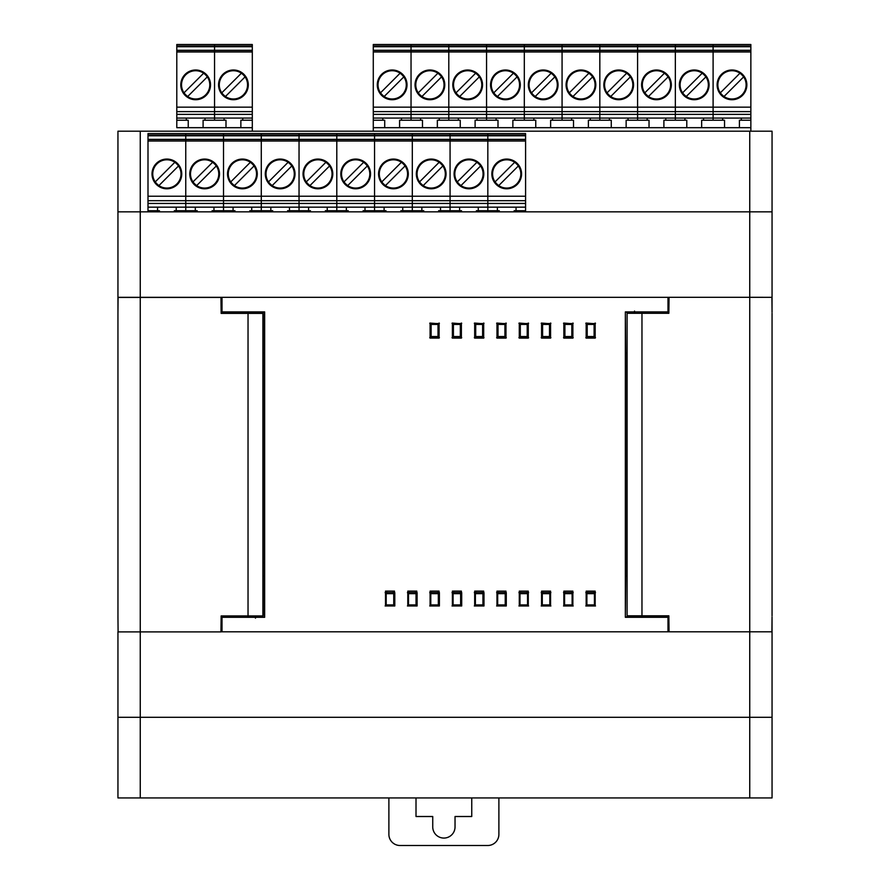 <?xml version="1.0" encoding="UTF-8"?>
<svg xmlns="http://www.w3.org/2000/svg" width="890" height="890" viewBox="0 0 890 890"><rect width="100%" height="100%" fill="white"/><g stroke="black" fill="none" stroke-linecap="round" stroke-linejoin="round"><path stroke-width="1.33" d="M498.889 797.93L498.889 834.353A11.147 11.147 0 0 1 487.742 845.5L400.033 845.5A11.147 11.147 0 0 1 388.886 834.353L388.886 797.93M471.756 797.93L471.756 816.508L455.035 816.508L455.035 826.921A11.147 11.147 0 0 1 443.888 838.069A11.147 11.147 0 0 1 432.74 826.921L432.74 816.508L416.008 816.508L416.008 797.93M595.165 323.548L595.165 338.111L586.165 338.111L586.165 323.548L595.165 323.548M572.871 323.537L572.871 338.111L563.871 338.111L563.871 323.537L572.871 323.537M430.093 338.089L430.093 323.526L439.082 323.526L439.082 338.089L430.093 338.089M256.476 313.402L256.198 312.045L239.855 312.045L239.577 313.402M633.524 313.291L633.802 312.045L650.145 312.045L650.423 313.291M650.423 615.813L650.145 617.171L633.802 617.171L633.524 615.813M239.577 615.924L239.855 617.171L256.198 617.171L256.476 615.924M385.492 605.678L385.492 591.105L394.493 591.105L394.493 605.678L385.492 605.678M595.165 591.138L595.165 605.701L586.165 605.701L586.165 591.138L595.165 591.138M668.868 311.923L667.99 311.912L667.99 297.327L222.011 297.327L222.011 311.912L264.653 311.912L264.653 617.304L222.011 617.304L222.011 631.8L667.99 631.8L667.99 617.304L668.868 617.293M667.99 311.912L625.347 311.912L625.347 617.304L667.99 617.304M541.576 591.127L550.565 591.127L550.565 605.701L541.576 605.701L541.576 591.127M572.86 591.127L572.86 605.701L563.871 605.701L563.871 591.127L572.86 591.127M528.271 591.127L528.271 605.69L519.282 605.69L519.282 591.127L528.271 591.127M505.976 591.127L505.976 605.69L496.976 605.69L496.976 591.127L505.976 591.127M483.682 591.116L483.682 605.69L474.682 605.69L474.682 591.116L483.682 591.116M461.376 591.116L461.376 605.69L452.387 605.69L452.387 591.116L461.376 591.116M439.082 591.116L439.082 605.678L430.093 605.678L430.093 591.116L439.082 591.116M416.787 591.116L416.787 605.678L407.798 605.678L407.798 591.116L416.787 591.116M461.387 323.526L461.387 338.1L452.387 338.1L452.387 323.526L461.387 323.526M483.682 323.526L483.682 338.1L474.682 338.1L474.682 323.526L483.682 323.526M505.976 323.537L505.976 338.1L496.987 338.1L496.987 323.537L505.976 323.537M528.271 323.537L528.271 338.1L519.282 338.1L519.282 323.537L528.271 323.537M550.565 323.537L550.565 338.111L541.576 338.111L541.576 323.537L550.565 323.537M221.132 312.279L239.577 312.279M222.011 297.327L117.947 297.327L117.958 312.279M117.947 312.279L117.958 616.937M221.143 616.937L239.577 616.937M256.476 616.937L264.653 617.304M262.895 576.053L264.286 576.053L264.286 616.937M262.895 366.446L264.286 366.446L264.286 562.68L262.895 562.68M256.476 312.279L264.286 312.279L264.286 353.074L262.895 353.074M221.132 311.923L222.011 311.912M668.857 312.279L650.423 312.279M117.947 297.327L117.947 131.197L772.053 131.197L772.053 211.842L749.747 211.842L749.747 297.316L772.053 297.327L772.042 312.279M625.347 311.912L625.715 353.074L627.105 353.074M633.524 312.279L625.715 312.279M627.105 366.446L625.715 366.446L625.715 562.68L627.105 562.68M627.105 576.053L625.715 576.053L625.347 617.304M633.524 616.937L625.715 616.937M668.868 616.937L650.423 616.937M667.99 297.327L669.046 297.327L668.846 313.291L641.968 313.291L641.968 615.813L668.846 615.813L669.046 631.8L771.908 631.8L772.042 616.937M772.053 312.279L771.908 297.316M772.042 617.104L772.053 631.8L667.99 631.8M222.011 617.304L221.132 617.293M117.947 616.937L118.092 631.8M220.954 631.8L222.011 631.8M625.715 576.053L625.715 562.68M625.715 366.446L625.715 353.074M264.286 366.446L264.286 353.074M264.286 576.053L264.286 562.68M117.947 631.8L117.947 797.93L772.053 797.93L772.053 717.284L140.253 717.284L140.253 797.93M262.895 575.964L264.386 575.964M264.386 562.769L262.895 562.769M262.895 366.357L264.386 366.357M264.386 353.163L262.895 353.163M772.053 211.842L772.053 297.327M772.053 631.8L772.053 717.284M625.614 353.163L627.105 353.163M627.105 366.357L625.614 366.357M625.614 562.769L627.105 562.769M627.105 575.964L625.614 575.964M749.747 131.197L749.747 211.842L140.253 211.842L140.253 297.327M117.947 211.842L140.253 211.842L140.253 131.197M117.947 717.284L140.253 717.284L140.253 631.9L220.954 631.9L221.154 615.924L262.895 615.924L262.895 313.402L221.154 313.402L220.954 297.427L140.253 297.427L140.253 631.9L118.092 631.9L117.947 615.924M669.046 297.316L749.747 297.316L749.747 797.93M595.165 592.017A8.544 8.544 0 0 0 593.241 591.138M588.067 591.138A8.544 8.544 0 0 0 586.165 592.006M572.86 592.017A8.544 8.544 0 0 0 570.935 591.127M565.784 591.127A8.544 8.544 0 0 0 563.871 592.006M550.565 592.017A8.544 8.544 0 0 0 548.618 591.127M543.49 591.127A8.544 8.544 0 0 0 541.576 592.006M528.271 592.028A8.544 8.544 0 0 0 526.313 591.127M521.206 591.127A8.544 8.544 0 0 0 519.282 592.006M505.976 592.028A8.544 8.544 0 0 0 504.007 591.127M498.912 591.127A8.544 8.544 0 0 0 496.976 592.006M483.682 592.028A8.544 8.544 0 0 0 481.701 591.116M476.617 591.116A8.544 8.544 0 0 0 474.682 592.006M461.376 592.028A8.544 8.544 0 0 0 459.396 591.116M454.334 591.116A8.544 8.544 0 0 0 452.387 591.995M439.082 592.028A8.544 8.544 0 0 0 437.079 591.116M432.039 591.116A8.544 8.544 0 0 0 430.093 591.995M416.787 592.028A8.544 8.544 0 0 0 414.773 591.116M409.756 591.116A8.544 8.544 0 0 0 407.798 591.995M394.493 592.028A8.544 8.544 0 0 0 392.468 591.105M387.462 591.105A8.544 8.544 0 0 0 385.492 591.995M595.165 592.595L586.165 592.595M572.86 592.595L563.871 592.595M550.565 592.595L541.576 592.595M528.271 592.595L519.282 592.595M505.976 592.595L496.976 592.595M483.682 592.595L474.682 592.595M461.376 592.595L452.387 592.595M439.082 592.595L430.093 592.595M416.787 592.595L407.798 592.595M394.493 592.595L385.492 592.595M585.82 592.595L595.488 592.595M595.488 605.968L585.82 605.968M563.526 592.595L573.182 592.595M573.182 605.968L563.526 605.968M541.22 592.595L550.888 592.595M550.888 605.968L541.22 605.968M518.926 592.595L528.593 592.595M528.593 605.968L518.926 605.968M496.631 592.595L506.288 592.595L506.288 605.968L496.631 605.968M474.326 592.595L483.993 592.595L483.993 605.968L474.326 605.968M452.031 592.595L461.699 592.595L461.699 605.968L452.031 605.968M429.736 592.595L439.393 592.595L439.393 605.968L429.736 605.968M407.431 592.595L417.099 592.595L417.099 605.968L407.431 605.968M385.136 592.595L394.793 592.595L394.793 605.968L385.136 605.968M573.193 323.293L572.548 324.438L564.905 324.438L564.905 337.288L563.737 337.922L572.971 337.922L571.814 337.288A0.745 0.745 -45 0 0 572.548 336.542L573.193 337.688M528.593 323.293L527.959 324.438L520.305 324.438L520.305 337.288L519.137 337.922L528.382 337.922L527.214 337.288A0.745 0.745 -45 0 0 527.959 336.542L528.593 337.688M483.993 323.293L483.359 324.438L475.716 324.438L475.716 337.288L474.548 337.922L483.782 337.922L482.614 337.288A0.745 0.745 -45 0 0 483.359 336.542L483.993 337.688M439.393 323.293L438.759 324.438L431.116 324.438L431.116 337.288L429.948 337.922L439.182 337.922L438.014 337.288A0.745 0.745 -45 0 0 438.759 336.542L439.393 337.688M461.699 323.293L461.065 324.438L453.411 324.438L453.411 337.288L452.242 337.922L461.487 337.922L460.319 337.288A0.745 0.745 -45 0 0 461.065 336.542L461.699 337.688M506.288 323.293L505.654 324.438L498.011 324.438L498.011 337.288L496.843 337.922L506.076 337.922L504.919 337.288A0.745 0.745 -45 0 0 505.654 336.542L506.288 337.688M550.888 323.293L550.254 324.438L542.611 324.438L542.611 337.288L541.443 337.922L550.676 337.922L549.508 337.288A0.745 0.745 -45 0 0 550.254 336.542L550.888 337.688M595.488 323.293L594.854 324.438L587.2 324.438L587.2 337.288L586.043 337.922L595.277 337.922L594.108 337.288A0.745 0.745 -45 0 0 594.854 336.542L595.488 337.688M571.814 336.542L571.814 337.288L564.905 337.288A0.745 0.745 -135 0 1 564.16 336.542L572.548 336.542L572.548 324.438A0.745 0.745 -135 0 0 571.814 323.693L571.814 336.542M572.971 323.059L571.814 323.693L563.748 323.059M563.526 323.27L564.16 324.438L564.16 336.542L563.526 337.688M527.214 336.542L527.214 337.288L520.305 337.288A0.745 0.745 -135 0 1 519.56 336.542L527.959 336.542L527.959 324.438A0.745 0.745 -135 0 0 527.214 323.693L527.214 336.542M528.382 323.059L527.214 323.693L519.148 323.059M518.926 323.27L519.56 324.438L519.56 336.542L518.926 337.688M482.614 336.542L482.614 337.288L475.716 337.288A0.745 0.745 -135 0 1 474.971 336.542L483.359 336.542L483.359 324.438A0.745 0.745 -135 0 0 482.614 323.693L482.614 336.542M483.782 323.059L482.614 323.693L474.548 323.059M474.337 323.27L474.971 324.438L474.971 336.542L474.337 337.688M429.736 337.688L430.371 336.542A0.745 0.745 45 0 0 431.116 337.288L438.014 337.288L438.759 336.542L438.759 324.438A0.745 0.745 -135 0 0 438.014 323.693L438.014 336.542L430.371 336.542L430.371 324.438L429.736 323.293M439.182 323.059L438.014 323.693L429.948 323.059M452.031 337.688L452.665 336.542A0.745 0.745 45 0 0 453.411 337.288L460.319 337.288L461.065 336.542L461.065 324.438A0.745 0.745 -135 0 0 460.319 323.693L460.319 336.542L452.665 336.542L452.665 324.438L452.031 323.293M461.487 323.059L460.319 323.693L452.242 323.059M496.631 337.688L497.265 336.542A0.745 0.745 45 0 0 498.011 337.288L504.919 337.288L505.654 336.542L505.654 324.438A0.745 0.745 -135 0 0 504.919 323.693L504.919 336.542L497.265 336.542L497.265 324.438L496.631 323.293M506.076 323.059L504.919 323.693L496.843 323.059M541.231 337.688L541.865 336.542A0.745 0.745 45 0 0 542.611 337.288L549.508 337.288L550.254 336.542L550.254 324.438A0.745 0.745 -135 0 0 549.508 323.693L549.508 336.542L541.865 336.542L541.865 324.438L541.231 323.293M550.676 323.059L549.508 323.693L541.443 323.059M585.82 337.688L586.466 336.542A0.745 0.745 45 0 0 587.2 337.288L594.108 337.288L594.854 336.542L594.854 324.438A0.745 0.745 -135 0 0 594.108 323.693L594.108 336.542L586.466 336.542L586.466 324.438L585.82 323.293M595.277 323.059L594.108 323.693L586.043 323.059M255.463 615.924L255.463 618.149M117.947 313.402L118.092 297.427L140.253 297.427M641.968 615.813L627.105 615.813L627.105 313.291L641.968 313.291M634.537 313.291L634.537 311.066M772.053 615.813L772.053 313.291M514.142 211.842L514.142 210.73L525.59 210.73L525.59 211.842M159.444 211.842L159.444 210.73L147.996 210.73L147.996 211.842L147.996 207.159L157.552 207.159L157.552 210.73M197.202 211.842L197.202 210.73L174.307 210.73L174.307 211.842M234.96 211.842L234.96 210.73L212.076 210.73L212.076 211.842M272.718 211.842L272.718 210.73L249.834 210.73L249.834 211.842M310.488 211.842L310.488 210.73L287.592 210.73L287.592 211.842M348.246 211.842L348.246 210.73L325.351 210.73L325.351 211.842M386.004 211.842L386.004 210.73L363.109 210.73L363.109 211.842M423.762 211.842L423.762 210.73L400.867 210.73L400.867 211.842M461.521 211.842L461.521 210.73L438.625 210.73L438.625 211.842M499.279 211.842L499.279 210.73L476.384 210.73L476.384 211.842M225.993 127.671L203.098 127.671L203.098 120.239L225.993 120.239L225.993 127.671L240.856 127.671L240.856 120.239L252.304 120.239L252.304 44.5L176.787 44.5L176.787 45.991L214.546 45.991L214.546 44.5L214.546 45.991L252.304 45.991M188.235 127.671L176.787 127.671L176.787 120.239L188.235 120.239L188.235 127.671L203.098 127.671M252.304 131.197L252.304 127.671L240.856 127.671M252.304 127.671L252.304 120.239M186.333 120.239L186.333 118.081L176.787 118.081L176.787 127.671M750.86 127.671L739.412 127.671L739.412 120.239L750.86 120.239L750.86 131.197M739.412 127.671L384.714 127.671L384.714 120.239L373.277 120.239L373.277 131.197L373.277 118.081L382.822 118.081L382.822 120.239M384.714 127.671L373.277 127.671M422.483 127.671L422.483 120.239L399.588 120.239L399.588 127.671M460.241 127.671L460.241 120.239L437.346 120.239L437.346 127.671M498 127.671L498 120.239L475.104 120.239L475.104 127.671M535.758 127.671L535.758 120.239L512.863 120.239L512.863 127.671M573.516 127.671L573.516 120.239L550.621 120.239L550.621 127.671M611.274 127.671L611.274 120.239L588.379 120.239L588.379 127.671M649.033 127.671L649.033 120.239L626.137 120.239L626.137 127.671M686.791 127.671L686.791 120.239L663.895 120.239L663.895 127.671M724.549 127.671L724.549 120.239L701.654 120.239L701.654 127.671M195.667 98.979A14.118 14.118 0 0 0 207.893 77.797A14.118 14.118 0 0 0 183.429 77.797A14.118 14.118 0 0 0 195.667 98.979M195.667 69.999A14.863 14.863 0 0 0 182.784 92.293A14.863 14.863 0 0 0 208.538 92.293A14.863 14.863 0 0 0 195.667 69.999M186.333 118.081L214.546 118.081L214.546 45.991L214.546 46.725L252.304 46.725M204.989 118.081L204.989 120.239M176.787 118.081L176.787 114.365L214.546 114.365L214.546 120.239L214.546 118.081L224.091 118.081L224.091 120.239M176.787 114.365L176.787 111.617L252.304 111.617M176.787 111.617L176.787 50.296L252.304 50.296M176.787 50.296L176.787 46.725L214.546 46.725L214.546 50.474L252.304 50.474M176.787 46.725L176.787 45.991M207.27 76.929A14.062 14.062 0 0 0 203.599 73.247L184.052 92.794A14.062 14.062 0 0 0 187.734 96.465L207.27 76.929M166.875 188.057A14.118 14.118 0 0 0 179.113 166.864A14.118 14.118 0 0 0 154.649 166.864A14.118 14.118 0 0 0 166.875 188.057M166.875 159.065A14.863 14.863 0 0 0 154.003 181.36A14.863 14.863 0 0 0 179.758 181.36A14.863 14.863 0 0 0 166.875 159.065M147.996 207.159L147.996 133.567L525.59 133.567L525.59 207.159L516.044 207.159L516.044 210.73M157.552 207.159L185.754 207.159L185.754 133.567L185.754 135.058L223.512 135.058L223.512 133.567L223.512 135.058L261.282 135.058L261.282 133.567L261.282 135.058L299.04 135.058L299.04 133.567L299.04 135.058L336.798 135.058L336.798 133.567L336.798 135.058L374.557 135.058L374.557 133.567L374.557 135.058L412.315 135.058L412.315 133.567L412.315 135.058L450.073 135.058L450.073 133.567L450.073 135.058L487.831 135.058L487.831 133.567L487.831 135.058L525.59 135.058M176.209 207.159L176.209 210.73M147.996 203.443L185.754 203.443L185.754 210.73L185.754 207.159L195.311 207.159L195.311 210.73M147.996 200.684L223.512 200.684L223.512 135.058L223.512 135.803L261.282 135.803L261.282 135.058L261.282 135.803L299.04 135.803L299.04 135.058L299.04 135.803L336.798 135.803L336.798 135.058L336.798 135.803L374.557 135.803L374.557 135.058L374.557 135.803L412.315 135.803L412.315 135.058L412.315 135.803L450.073 135.803L450.073 135.058L450.073 135.803L487.831 135.803L487.831 135.058L487.831 135.803L525.59 135.803M147.996 139.363L261.282 139.363L261.282 135.803L261.282 139.363L299.04 139.363L299.04 135.803L299.04 139.363L336.798 139.363L336.798 135.803L336.798 139.363L374.557 139.363L374.557 135.803L374.557 139.363L412.315 139.363L412.315 135.803L412.315 139.363L450.073 139.363L450.073 135.803L450.073 139.363L487.831 139.363L487.831 135.803L487.831 139.363L525.59 139.363M147.996 135.803L223.512 135.803L223.512 139.552L525.59 139.552M178.489 165.996A14.062 14.062 0 0 0 174.807 162.325L155.272 181.86A14.062 14.062 0 0 0 158.954 185.543L178.489 165.996M204.633 188.057A14.118 14.118 0 0 0 216.871 166.864A14.118 14.118 0 0 0 192.407 166.864A14.118 14.118 0 0 0 204.633 188.057M204.633 159.065A14.863 14.863 0 0 0 191.762 181.36A14.863 14.863 0 0 0 217.516 181.36A14.863 14.863 0 0 0 204.633 159.065M195.311 207.159L223.512 207.159L223.512 200.684L261.282 200.684L261.282 139.552L261.282 141.032L299.04 141.032L299.04 139.552L299.04 141.032L336.798 141.032L336.798 139.552L336.798 141.032L374.557 141.032L374.557 139.552L374.557 141.032L412.315 141.032L412.315 139.552L412.315 141.032L450.073 141.032L450.073 139.552L450.073 141.032L487.831 141.032L487.831 139.552L487.831 141.032L525.59 141.032M213.967 207.159L213.967 210.73M147.996 196.234L185.754 196.234L185.754 203.443L223.512 203.443L223.512 210.73L223.512 207.159L233.069 207.159L233.069 210.73M233.069 207.159L261.282 207.159L261.282 203.443L223.512 203.443L223.512 196.234L185.754 196.234L185.754 135.058L147.996 135.058M216.248 165.996A14.062 14.062 0 0 0 212.565 162.325L193.03 181.86A14.062 14.062 0 0 0 196.712 185.543L216.248 165.996M242.392 188.057A14.118 14.118 0 0 0 254.629 166.864A14.118 14.118 0 0 0 230.165 166.864A14.118 14.118 0 0 0 242.392 188.057M242.392 159.065A14.863 14.863 0 0 0 229.52 181.36A14.863 14.863 0 0 0 255.274 181.36A14.863 14.863 0 0 0 242.392 159.065M251.725 207.159L251.725 210.73M270.827 207.159L299.04 207.159L299.04 203.443L261.282 203.443L261.282 200.684L261.282 210.73L261.282 207.159L270.827 207.159L270.827 210.73M308.585 210.73L308.585 207.159L299.04 207.159L299.04 210.73L299.04 200.684L261.282 200.684L261.282 196.234L223.512 196.234L223.512 139.552L147.996 139.552M254.006 165.996A14.062 14.062 0 0 0 250.324 162.325L230.788 181.86A14.062 14.062 0 0 0 234.47 185.543L254.006 165.996M280.161 188.057A14.118 14.118 0 0 0 292.387 166.864A14.118 14.118 0 0 0 267.923 166.864A14.118 14.118 0 0 0 280.161 188.057M280.161 159.065A14.863 14.863 0 0 0 267.278 181.36A14.863 14.863 0 0 0 293.032 181.36A14.863 14.863 0 0 0 280.161 159.065M293.344 133.567L266.967 133.567M289.484 207.159L289.484 210.73M308.585 207.159L336.798 207.159L336.798 203.443L299.04 203.443L299.04 141.032L299.04 196.234L336.798 196.234L336.798 141.032L336.798 196.234L374.557 196.234L374.557 141.032L374.557 196.234L412.315 196.234L412.315 141.032L412.315 196.234L450.073 196.234L450.073 141.032L450.073 196.234L487.831 196.234L487.831 141.032L487.831 196.234L525.59 196.234M346.344 210.73L346.344 207.159L336.798 207.159L336.798 210.73L336.798 200.684L299.04 200.684L299.04 196.234L261.282 196.234L261.282 141.032L147.996 141.032M291.764 165.996A14.062 14.062 0 0 0 288.082 162.325L268.546 181.86A14.062 14.062 0 0 0 272.229 185.543L291.764 165.996M317.919 188.057A14.118 14.118 0 0 0 330.146 166.864A14.118 14.118 0 0 0 305.682 166.864A14.118 14.118 0 0 0 317.919 188.057M317.919 159.065A14.863 14.863 0 0 0 305.036 181.36A14.863 14.863 0 0 0 330.791 181.36A14.863 14.863 0 0 0 317.919 159.065M327.242 207.159L327.242 210.73M346.344 207.159L374.557 207.159L374.557 203.443L336.798 203.443L336.798 196.234L336.798 200.684L374.557 200.684L374.557 196.234L374.557 200.684L412.315 200.684L412.315 196.234L412.315 200.684L450.073 200.684L450.073 196.234L450.073 200.684L487.831 200.684L487.831 196.234L487.831 200.684L525.59 200.684M329.522 165.996A14.062 14.062 0 0 0 325.84 162.325L306.305 181.86A14.062 14.062 0 0 0 309.987 185.543L329.522 165.996M355.677 188.057A14.118 14.118 0 0 0 367.904 166.864A14.118 14.118 0 0 0 343.44 166.864A14.118 14.118 0 0 0 355.677 188.057M355.677 159.065A14.863 14.863 0 0 0 342.806 181.36A14.863 14.863 0 0 0 368.549 181.36A14.863 14.863 0 0 0 355.677 159.065M365 207.159L365 210.73M384.102 207.159L412.315 207.159L412.315 203.443L374.557 203.443L374.557 200.684L374.557 210.73L374.557 207.159L384.102 207.159L384.102 210.73M367.281 165.996A14.062 14.062 0 0 0 363.609 162.325L344.063 181.86A14.062 14.062 0 0 0 347.745 185.543L367.281 165.996M393.436 188.057A14.118 14.118 0 0 0 405.662 166.864A14.118 14.118 0 0 0 381.198 166.864A14.118 14.118 0 0 0 393.436 188.057M393.436 159.065A14.863 14.863 0 0 0 380.564 181.36A14.863 14.863 0 0 0 406.307 181.36A14.863 14.863 0 0 0 393.436 159.065M402.758 207.159L402.758 210.73M421.86 207.159L450.073 207.159L450.073 203.443L412.315 203.443L412.315 200.684L412.315 210.73L412.315 207.159L421.86 207.159L421.86 210.73M405.039 165.996A14.062 14.062 0 0 0 401.368 162.325L381.821 181.86A14.062 14.062 0 0 0 385.503 185.543L405.039 165.996M431.194 188.057A14.118 14.118 0 0 0 443.42 166.864A14.118 14.118 0 0 0 418.968 166.864A14.118 14.118 0 0 0 431.194 188.057M431.194 159.065A14.863 14.863 0 0 0 418.322 181.36A14.863 14.863 0 0 0 444.066 181.36A14.863 14.863 0 0 0 431.194 159.065M440.517 207.159L440.517 210.73M459.618 207.159L487.831 207.159L487.831 203.443L450.073 203.443L450.073 200.684L450.073 210.73L450.073 207.159L459.618 207.159L459.618 210.73M442.797 165.996A14.062 14.062 0 0 0 439.126 162.325L419.579 181.86A14.062 14.062 0 0 0 423.262 185.543L442.797 165.996M468.952 188.057A14.118 14.118 0 0 0 481.178 166.864A14.118 14.118 0 0 0 456.726 166.864A14.118 14.118 0 0 0 468.952 188.057M468.952 159.065A14.863 14.863 0 0 0 456.08 181.36A14.863 14.863 0 0 0 481.824 181.36A14.863 14.863 0 0 0 468.952 159.065M482.146 133.567L455.758 133.567M478.275 207.159L478.275 210.73M525.59 203.443L487.831 203.443L487.831 200.684L487.831 210.73L487.831 207.159L497.388 207.159L497.388 210.73M480.567 165.996A14.062 14.062 0 0 0 476.884 162.325L457.338 181.86A14.062 14.062 0 0 0 461.02 185.543L480.567 165.996M506.71 188.057A14.118 14.118 0 0 0 518.937 166.864A14.118 14.118 0 0 0 494.484 166.864A14.118 14.118 0 0 0 506.71 188.057M506.71 159.065A14.863 14.863 0 0 0 493.839 181.36A14.863 14.863 0 0 0 519.582 181.36A14.863 14.863 0 0 0 506.71 159.065M525.59 210.73L525.59 207.159M497.388 207.159L516.044 207.159M518.325 165.996A14.062 14.062 0 0 0 514.643 162.325L495.107 181.86A14.062 14.062 0 0 0 498.778 185.543L518.325 165.996M233.425 98.979A14.118 14.118 0 0 0 245.651 77.797A14.118 14.118 0 0 0 221.187 77.797A14.118 14.118 0 0 0 233.425 98.979M233.425 69.999A14.863 14.863 0 0 0 220.553 92.293A14.863 14.863 0 0 0 246.296 92.293A14.863 14.863 0 0 0 233.425 69.999M224.091 118.081L252.304 118.081M242.748 118.081L242.748 120.239M176.787 107.156L214.546 107.156L214.546 114.365L252.304 114.365M252.304 107.156L214.546 107.156L214.546 50.474L176.787 50.474M245.028 76.929A14.062 14.062 0 0 0 241.357 73.247L221.81 92.794A14.062 14.062 0 0 0 225.493 96.465L245.028 76.929M392.156 98.979A14.118 14.118 0 0 0 404.383 77.797A14.118 14.118 0 0 0 379.919 77.797A14.118 14.118 0 0 0 392.156 98.979M392.156 69.999A14.863 14.863 0 0 0 379.274 92.293A14.863 14.863 0 0 0 405.028 92.293A14.863 14.863 0 0 0 392.156 69.999M373.277 118.081L373.277 44.5L750.86 44.5L750.86 118.081L741.314 118.081L741.314 120.239M382.822 118.081L411.035 118.081L411.035 44.5L411.035 45.991L448.794 45.991L448.794 44.5L448.794 45.991L486.552 45.991L486.552 44.5L486.552 45.991L524.31 45.991L524.31 44.5L524.31 45.991L562.068 45.991L562.068 44.5L562.068 45.991L599.827 45.991L599.827 44.5L599.827 45.991L637.585 45.991L637.585 44.5L637.585 45.991L675.343 45.991L675.343 44.5L675.343 45.991L713.101 45.991L713.101 44.5L713.101 45.991L750.86 45.991M401.479 118.081L401.479 120.239M373.277 114.365L411.035 114.365L411.035 120.239L411.035 118.081L420.581 118.081L420.581 120.239M373.277 111.617L448.794 111.617L448.794 45.991L448.794 46.725L486.552 46.725L486.552 45.991L486.552 46.725L524.31 46.725L524.31 45.991L524.31 46.725L562.068 46.725L562.068 45.991L562.068 46.725L599.827 46.725L599.827 45.991L599.827 46.725L637.585 46.725L637.585 45.991L637.585 46.725L675.343 46.725L675.343 45.991L675.343 46.725L713.101 46.725L713.101 45.991L713.101 46.725L750.86 46.725M373.277 50.296L486.552 50.296L486.552 46.725L486.552 50.296L524.31 50.296L524.31 46.725L524.31 50.296L562.068 50.296L562.068 46.725L562.068 50.296L599.827 50.296L599.827 46.725L599.827 50.296L637.585 50.296L637.585 46.725L637.585 50.296L675.343 50.296L675.343 46.725L675.343 50.296L713.101 50.296L713.101 46.725L713.101 50.296L750.86 50.296M373.277 46.725L448.794 46.725L448.794 50.474L750.86 50.474M403.76 76.929A14.062 14.062 0 0 0 400.077 73.247L380.542 92.794A14.062 14.062 0 0 0 384.224 96.465L403.76 76.929M429.915 98.979A14.118 14.118 0 0 0 442.141 77.797A14.118 14.118 0 0 0 417.677 77.797A14.118 14.118 0 0 0 429.915 98.979M429.915 69.999A14.863 14.863 0 0 0 417.032 92.293A14.863 14.863 0 0 0 442.786 92.293A14.863 14.863 0 0 0 429.915 69.999M420.581 118.081L448.794 118.081L448.794 111.617L486.552 111.617L486.552 50.474L486.552 51.965L524.31 51.965L524.31 50.474L524.31 51.965L562.068 51.965L562.068 50.474L562.068 51.965L599.827 51.965L599.827 50.474L599.827 51.965L637.585 51.965L637.585 50.474L637.585 51.965L675.343 51.965L675.343 50.474L675.343 51.965L713.101 51.965L713.101 50.474L713.101 51.965L750.86 51.965M439.237 118.081L439.237 120.239M373.277 107.156L411.035 107.156L411.035 114.365L448.794 114.365L448.794 120.239L448.794 118.081L458.339 118.081L458.339 120.239M458.339 118.081L486.552 118.081L486.552 114.365L448.794 114.365L448.794 107.156L411.035 107.156L411.035 45.991L373.277 45.991M441.518 76.929A14.062 14.062 0 0 0 437.847 73.247L418.3 92.794A14.062 14.062 0 0 0 421.982 96.465L441.518 76.929M467.673 98.979A14.118 14.118 0 0 0 479.899 77.797A14.118 14.118 0 0 0 455.435 77.797A14.118 14.118 0 0 0 467.673 98.979M467.673 69.999A14.863 14.863 0 0 0 454.801 92.293A14.863 14.863 0 0 0 480.544 92.293A14.863 14.863 0 0 0 467.673 69.999M476.995 118.081L476.995 120.239M496.097 118.081L524.31 118.081L524.31 114.365L486.552 114.365L486.552 111.617L486.552 120.239L486.552 118.081L496.097 118.081L496.097 120.239M533.855 120.239L533.855 118.081L524.31 118.081L524.31 120.239L524.31 111.617L486.552 111.617L486.552 107.156L448.794 107.156L448.794 50.474L373.277 50.474M479.276 76.929A14.062 14.062 0 0 0 475.605 73.247L456.058 92.794A14.062 14.062 0 0 0 459.741 96.465L479.276 76.929M505.431 98.979A14.118 14.118 0 0 0 517.657 77.797A14.118 14.118 0 0 0 493.194 77.797A14.118 14.118 0 0 0 505.431 98.979M505.431 69.999A14.863 14.863 0 0 0 492.559 92.293A14.863 14.863 0 0 0 518.303 92.293A14.863 14.863 0 0 0 505.431 69.999M514.754 118.081L514.754 120.239M533.855 118.081L562.068 118.081L562.068 114.365L524.31 114.365L524.31 51.965L524.31 107.156L562.068 107.156L562.068 51.965L562.068 107.156L599.827 107.156L599.827 51.965L599.827 107.156L637.585 107.156L637.585 51.965L637.585 107.156L675.343 107.156L675.343 51.965L675.343 107.156L713.101 107.156L713.101 51.965L713.101 107.156L750.86 107.156M571.625 120.239L571.625 118.081L562.068 118.081L562.068 120.239L562.068 111.617L524.31 111.617L524.31 107.156L486.552 107.156L486.552 51.965L373.277 51.965M517.034 76.929A14.062 14.062 0 0 0 513.363 73.247L493.817 92.794A14.062 14.062 0 0 0 497.499 96.465L517.034 76.929M543.189 98.979A14.118 14.118 0 0 0 555.416 77.797A14.118 14.118 0 0 0 530.963 77.797A14.118 14.118 0 0 0 543.189 98.979M543.189 69.999A14.863 14.863 0 0 0 530.318 92.293A14.863 14.863 0 0 0 556.061 92.293A14.863 14.863 0 0 0 543.189 69.999M552.512 118.081L552.512 120.239M571.625 118.081L599.827 118.081L599.827 114.365L562.068 114.365L562.068 107.156L562.068 111.617L599.827 111.617L599.827 107.156L599.827 111.617L637.585 111.617L637.585 107.156L637.585 111.617L675.343 111.617L675.343 107.156L675.343 111.617L713.101 111.617L713.101 107.156L713.101 111.617L750.86 111.617M554.793 76.929A14.062 14.062 0 0 0 551.121 73.247L531.575 92.794A14.062 14.062 0 0 0 535.257 96.465L554.793 76.929M580.948 98.979A14.118 14.118 0 0 0 593.174 77.797A14.118 14.118 0 0 0 568.721 77.797A14.118 14.118 0 0 0 580.948 98.979M580.948 69.999A14.863 14.863 0 0 0 568.076 92.293A14.863 14.863 0 0 0 593.819 92.293A14.863 14.863 0 0 0 580.948 69.999M590.281 118.081L590.281 120.239M609.383 118.081L637.585 118.081L637.585 114.365L599.827 114.365L599.827 111.617L599.827 120.239L599.827 118.081L609.383 118.081L609.383 120.239M592.562 76.929A14.062 14.062 0 0 0 588.88 73.247L569.333 92.794A14.062 14.062 0 0 0 573.015 96.465L592.562 76.929M618.706 98.979A14.118 14.118 0 0 0 630.932 77.797A14.118 14.118 0 0 0 606.479 77.797A14.118 14.118 0 0 0 618.706 98.979M618.706 69.999A14.863 14.863 0 0 0 605.834 92.293A14.863 14.863 0 0 0 631.577 92.293A14.863 14.863 0 0 0 618.706 69.999M628.04 118.081L628.04 120.239M647.141 118.081L675.343 118.081L675.343 114.365L637.585 114.365L637.585 111.617L637.585 120.239L637.585 118.081L647.141 118.081L647.141 120.239M630.32 76.929A14.062 14.062 0 0 0 626.638 73.247L607.102 92.794A14.062 14.062 0 0 0 610.774 96.465L630.32 76.929M656.464 98.979A14.118 14.118 0 0 0 668.702 77.797A14.118 14.118 0 0 0 644.238 77.797A14.118 14.118 0 0 0 656.464 98.979M656.464 69.999A14.863 14.863 0 0 0 643.592 92.293A14.863 14.863 0 0 0 669.336 92.293A14.863 14.863 0 0 0 656.464 69.999M669.658 44.5L643.27 44.5M665.798 118.081L665.798 120.239M684.899 118.081L713.101 118.081L713.101 114.365L675.343 114.365L675.343 111.617L675.343 120.239L675.343 118.081L684.899 118.081L684.899 120.239M668.078 76.929A14.062 14.062 0 0 0 664.396 73.247L644.861 92.794A14.062 14.062 0 0 0 648.532 96.465L668.078 76.929M694.222 98.979A14.118 14.118 0 0 0 706.46 77.797A14.118 14.118 0 0 0 681.996 77.797A14.118 14.118 0 0 0 694.222 98.979M694.222 69.999A14.863 14.863 0 0 0 681.351 92.293A14.863 14.863 0 0 0 707.094 92.293A14.863 14.863 0 0 0 694.222 69.999M703.556 118.081L703.556 120.239M750.86 114.365L713.101 114.365L713.101 111.617L713.101 120.239L713.101 118.081L722.658 118.081L722.658 120.239M705.837 76.929A14.062 14.062 0 0 0 702.154 73.247L682.619 92.794A14.062 14.062 0 0 0 686.29 96.465L705.837 76.929M731.981 98.979A14.118 14.118 0 0 0 744.218 77.797A14.118 14.118 0 0 0 719.754 77.797A14.118 14.118 0 0 0 731.981 98.979M731.981 69.999A14.863 14.863 0 0 0 719.109 92.293A14.863 14.863 0 0 0 744.863 92.293A14.863 14.863 0 0 0 731.981 69.999M745.175 44.5L718.786 44.5M750.86 120.239L750.86 118.081M722.658 118.081L741.314 118.081M743.595 76.929A14.062 14.062 0 0 0 739.913 73.247L720.377 92.794A14.062 14.062 0 0 0 724.06 96.465L743.595 76.929M586.165 593.652L586.888 593.652L586.888 604.911L594.42 604.911L594.42 593.652L586.888 593.652L586.888 592.907L586.143 593.652M594.42 592.907L595.165 593.652L594.42 592.907M586.143 604.911L586.888 605.656L586.165 604.911M595.165 604.911L594.42 605.656L595.165 604.911M563.871 593.652L564.583 593.652L564.583 604.911L572.125 604.911L572.125 593.652L564.583 593.652L564.583 592.907L563.837 593.652M542.288 593.652L542.288 604.911L549.831 604.911L549.831 593.652L542.288 593.652L542.288 592.907L541.543 593.652L542.288 593.652M519.982 593.652L519.982 604.911L527.525 604.911L527.525 593.652L519.982 593.652L519.982 592.907L519.248 593.652L519.982 593.652M497.688 593.652L497.688 604.911L505.231 604.911L505.231 593.652L497.688 593.652L497.688 592.907L496.943 593.652L497.688 593.652M474.682 593.652L475.394 593.652L475.394 604.911L482.936 604.911L482.936 593.652L475.394 593.652L475.394 592.907L474.648 593.652M452.387 593.652L453.088 593.652L453.088 604.911L460.631 604.911L460.631 593.652L453.088 593.652L453.088 592.907L452.354 593.652M430.093 593.652L430.793 593.652L430.793 604.911L438.336 604.911L438.336 593.652L430.793 593.652L430.793 592.907L430.048 593.652M407.798 593.652L408.499 593.652L408.499 604.911L416.031 604.911L416.031 593.652L408.499 593.652L408.499 592.907L407.753 593.652M385.492 593.652L386.193 593.652L386.193 604.911L393.736 604.911L393.736 593.652L386.193 593.652L386.193 592.907L385.448 593.652M572.125 592.907L572.86 593.652L572.125 592.907M563.837 604.911L564.583 605.656L563.871 604.911M572.86 604.911L572.125 605.656L572.871 604.911M549.831 592.907L550.565 593.652L549.831 592.907M541.543 604.911L542.288 605.656L541.576 604.911M550.565 604.911L549.831 605.656L550.565 604.911M527.525 592.907L528.271 593.652L527.525 592.907M519.248 604.911L519.982 605.656L519.282 604.911M528.271 604.911L527.525 605.656L528.271 604.911M505.231 592.907L505.976 593.652L505.231 592.907M496.943 604.911L497.688 605.656L496.976 604.911M505.976 604.911L505.231 605.656L505.976 604.911M482.936 592.907L483.671 593.652L482.936 592.907M474.648 604.911L475.394 605.656L474.682 604.911M483.671 604.911L482.936 605.656L483.671 604.911M460.631 592.907L461.376 593.652L460.631 592.907M452.354 604.911L453.088 605.656L452.387 604.911M461.376 604.911L460.631 605.656L461.376 604.911M438.336 592.907L439.082 593.652L438.336 592.907M430.048 604.911L430.793 605.656L430.093 604.911M439.082 604.911L438.336 605.656L439.082 604.911M416.031 592.907L416.776 593.652L416.031 592.907M407.753 604.911L408.499 605.656L407.798 604.911M416.776 604.911L416.031 605.656L416.776 604.911M393.736 592.907L394.481 593.652L393.736 592.907M385.448 604.911L386.193 605.656L385.492 604.911M394.481 604.911L393.736 605.656L394.481 604.911M564.905 324.438L564.16 324.438A0.745 0.745 135 0 1 564.905 323.693L564.905 324.438M520.305 324.438L519.56 324.438A0.745 0.745 135 0 1 520.305 323.693L520.305 324.438M475.716 324.438L474.971 324.438A0.745 0.745 135 0 1 475.716 323.693L475.716 324.438M431.116 324.438L430.371 324.438A0.745 0.745 135 0 1 431.116 323.693L431.116 324.438M453.411 324.438L452.665 324.438A0.745 0.745 135 0 1 453.411 323.693L453.411 324.438M498.011 324.438L497.265 324.438A0.745 0.745 135 0 1 498.011 323.693L498.011 324.438M542.611 324.438L541.865 324.438A0.745 0.745 135 0 1 542.611 323.693L542.611 324.438M587.2 324.438L586.466 324.438A0.745 0.745 135 0 1 587.2 323.693L587.2 324.438M248.032 615.924L248.032 313.402M176.787 51.965L252.304 51.965M255.463 313.402L255.463 312.012M240.6 313.402L240.6 312.012M240.6 615.924L240.6 617.204M634.537 615.813L634.537 617.204M649.4 615.813L649.4 617.204M649.4 313.291L649.4 312.012"/></g></svg>
